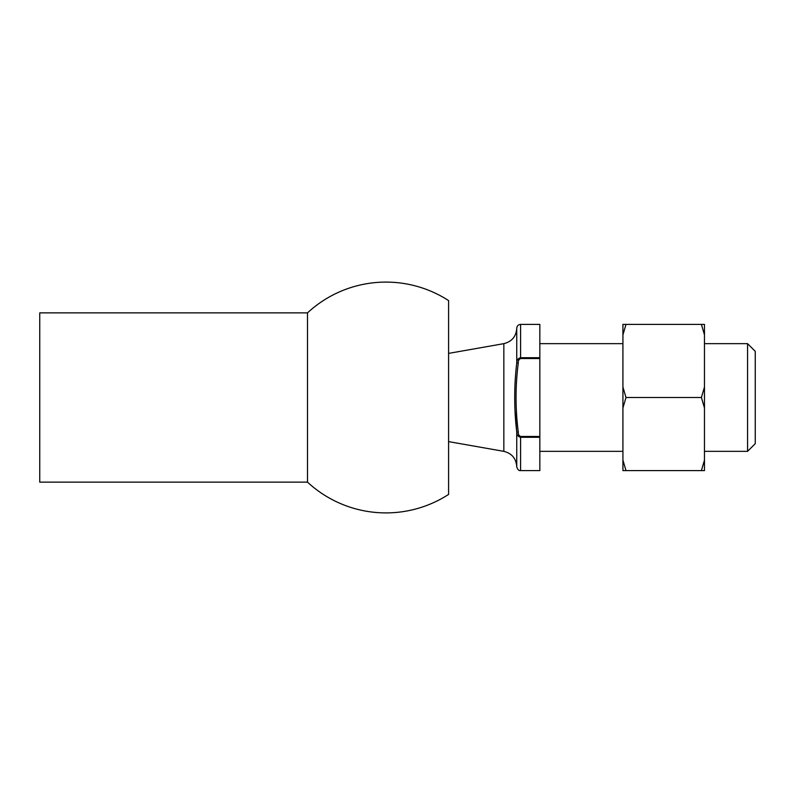 <?xml version="1.0" encoding="UTF-8"?>
<svg xmlns="http://www.w3.org/2000/svg" width="795" height="795" viewBox="0 0 795 795"><rect width="100%" height="100%" fill="white"/><g stroke="black" fill="none" stroke-linecap="round" stroke-linejoin="round"><path stroke-width="1.19" d="M539.835 436.465L539.835 470.59L520.596 470.59C518.807 470.839 517.525 469.557 516.75 466.745L516.75 432.043C514.027 409.057 514.027 386.022 516.75 362.957C516.68 360.145 517.962 358.386 520.596 357.7L539.835 357.7L539.835 358.535L520.596 358.535C518.877 359.37 518.101 360.851 518.29 362.957C515.309 385.982 515.309 409.008 518.29 432.043C518.101 434.149 518.877 435.62 520.596 436.465L539.835 436.465L539.835 358.535M539.835 437.3L520.596 437.3C517.962 436.604 516.68 434.855 516.75 432.043L515.041 410.757M755.25 351.34L755.25 443.66L747.558 451.351L747.558 343.649L755.25 351.34M539.835 343.649L622.922 343.649M704.469 343.649L747.558 343.649M520.596 358.535L520.596 324.41L539.835 324.41L539.835 357.7M520.596 324.41C518.28 324.618 516.998 325.9 516.75 328.255C516.154 336.504 511.851 341.631 503.841 343.649L503.841 451.351C511.851 453.369 516.154 458.496 516.75 466.745M516.75 328.255L516.75 362.957L518.29 362.957M448.589 353.387L503.841 343.649M518.29 432.043L516.75 432.043M39.75 482.128L39.75 312.872L307.496 312.872L307.496 482.128L39.75 482.128M307.496 312.872A115.404 115.404 0 0 1 448.589 300.57L448.589 494.43A115.404 115.404 0 0 1 307.496 482.128M448.589 397.5L448.589 320.445M704.469 334.844L704.469 324.41L701.399 324.41L704.469 334.844L704.469 407.924L701.399 397.5L704.469 387.076M622.922 334.844L622.922 324.41L626.003 324.41L622.922 334.844L622.922 387.076L626.003 397.5L622.922 407.924L622.922 460.156L626.003 470.59L704.469 470.59L704.469 407.924M701.399 470.59L704.469 460.156M626.003 470.59L622.922 470.59L622.922 460.156M626.003 397.5L701.399 397.5M626.003 324.41L701.399 324.41M622.922 407.924L622.922 387.076M520.596 436.465L520.596 470.59M539.835 451.351L622.922 451.351M704.469 451.351L747.558 451.351M448.589 441.613L503.841 451.351"/></g></svg>
